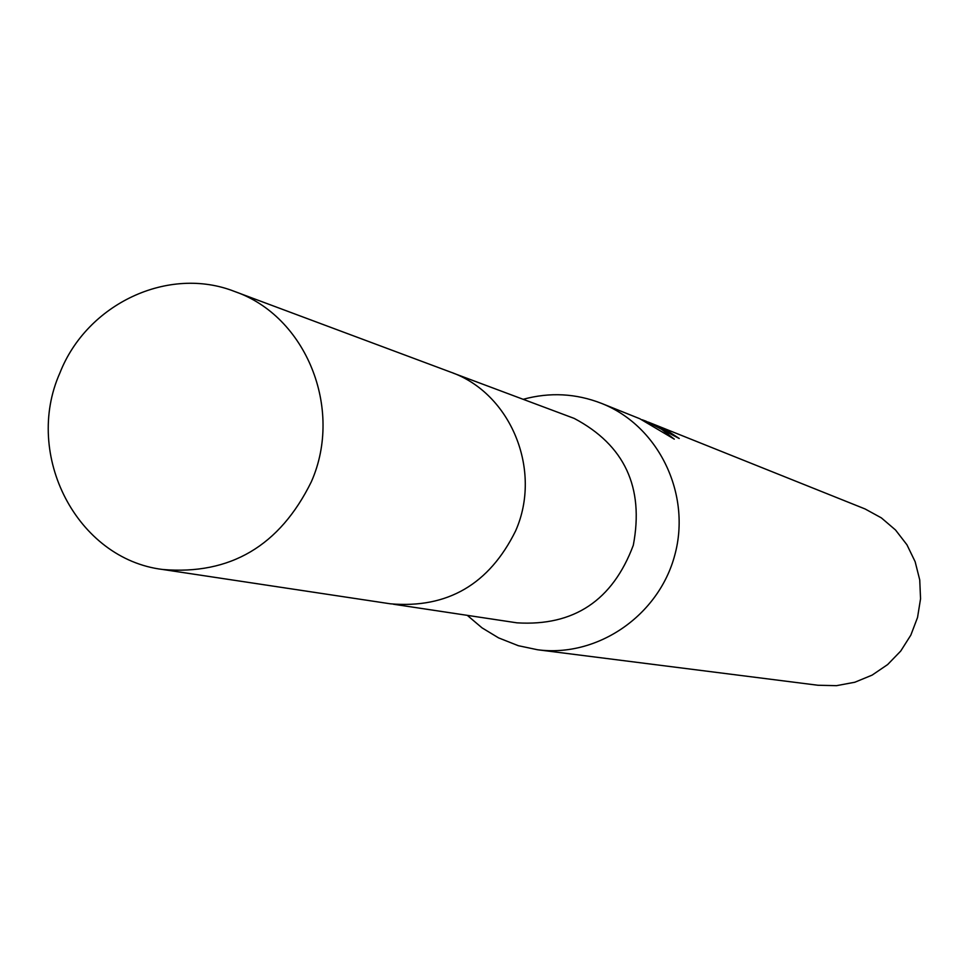<?xml version="1.0" encoding="UTF-8"?>
<svg xmlns="http://www.w3.org/2000/svg" width="969" height="969" viewBox="0 0 969 969"><rect width="100%" height="100%" fill="white"/><g stroke="black" fill="none" stroke-linecap="round" stroke-linejoin="round"><path stroke-width="1.45" d="M393.317 604.208L516.998 622.837C573.842 626.313 612.614 600.465 633.302 545.281C644.264 487.371 624.557 445.074 574.181 418.402L453.177 373.113M467.288 615.351L482.053 627.876L498.575 637.881L518.294 645.693L537.601 649.763C597.51 657.697 658.932 615.545 674.848 554.874C691.309 494.347 659.102 427.135 603.227 404.073L601.434 403.346C575.865 393.402 549.798 392.057 523.26 399.289M668.38 432.319L668.695 431.58L679.257 438.509L645.935 421.164L661.524 429.243L674.291 439.139L639.77 418.717L601.434 403.346M642.205 419.771L645.935 421.164M537.601 649.763L817.957 685.253L836.526 685.664L854.84 682.237L872.124 675.114L887.64 664.564L900.734 651.047L910.836 635.119L917.546 617.447L920.55 598.794L919.738 579.934L915.136 561.681L906.948 544.796L895.526 529.995L881.366 517.882L865.075 508.955L649.642 422.654L668.695 431.58M648.2 422.084L649.642 422.654M311.4 481.641C343.644 408.518 305.901 316.064 234.752 291.536C168.449 265.324 86.944 303.794 59.896 372.956C23.292 454.982 77.011 559.101 162.756 569.493C230.283 575.15 279.835 545.874 311.4 481.641M162.756 569.493L390.471 603.82C447.496 608.641 489.224 584.319 515.629 530.867C542.604 470.026 510.615 392.845 450.5 372.072L234.752 291.536"/></g></svg>
